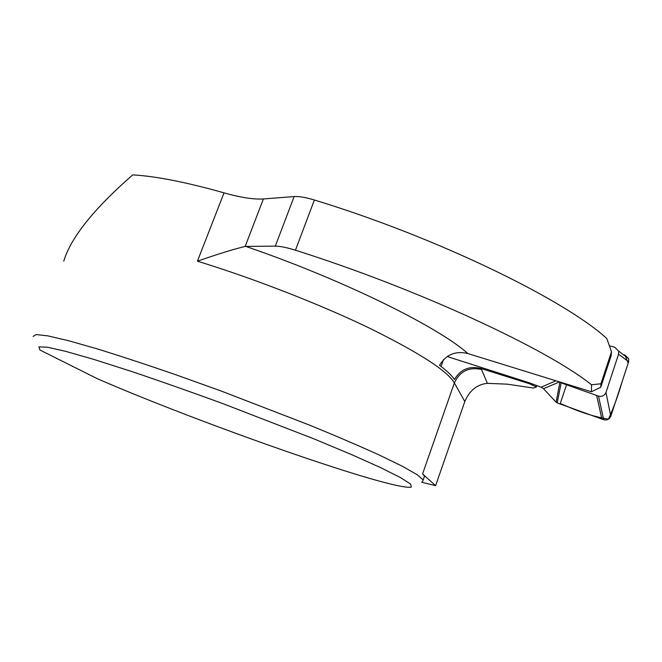 <?xml version="1.0" encoding="UTF-8"?>
<svg xmlns="http://www.w3.org/2000/svg" width="662" height="662" viewBox="0 0 662 662"><rect width="100%" height="100%" fill="white"/><g stroke="black" fill="none" stroke-linecap="round" stroke-linejoin="round"><path stroke-width="0.99" d="M566.54 384.779L560.267 403.522L569.279 407.296C582.113 412.873 595.163 416.837 608.411 419.195C613.856 407.238 618.399 394.825 622.032 381.949L628.197 363.115L624.911 355.031L628.701 358.754L628.652 361.733L610.803 416.249C609.445 419.286 607.079 420.436 603.686 419.716L557.197 402.926L561.161 382.859L598.506 396.124C602.064 396.861 604.555 395.644 605.978 392.475L618.565 354.22L618.631 351.092L614.65 347.178L609.437 345.821M448.108 355.949L448.662 356.992L529.683 382.926L541.69 387.427L543.485 388.693L559.572 381.916M541.094 387.204L555.956 380.799M543.485 388.693L556.105 402.206L559.928 382.024M560.002 382.106L561.161 382.859M628.652 361.733L618.565 354.22M610.803 416.249L605.978 392.475M601.932 419.12L596.661 395.512M557.197 402.926L556.105 402.206M448.662 356.992L447.462 356.355M63.751 261.209C70.76 237.724 93.756 208.944 132.731 174.884C155.752 176.2 186.188 182.191 224.037 192.857C240.513 197.533 253.629 199.56 263.385 198.956L294.135 196.564C299.042 196.258 305.794 197.4 314.376 199.998L295.442 250.228C418.789 289.153 548.219 349.685 591.497 384.788L600.922 383.77L600.773 387.212L591.456 391.78L467.868 353.549C455.547 350.628 446.105 354.534 439.543 365.267C446.924 370.844 451.898 375.594 454.455 379.508C460.487 369.313 469.35 365.647 481.051 368.511L529.41 383.72L536.344 386.972L533.564 388.064L507.233 384.159L487.389 383.331C477.029 384.423 469.507 390.497 464.807 401.553L454.372 382.934L422.579 473.918L435.604 485.668L464.807 401.553M423.854 478.138L424.524 476.226L422.579 473.918M422.339 481.886L423.217 479.975L417.3 474.803L402.868 466.528L379.773 455.257C360.219 446.362 337.032 436.407 310.213 425.385L221.108 391.002L175.711 374.709C146.542 364.638 120.327 356.024 97.082 348.841L68.12 340.591L47.697 335.849L36.12 334.558L33.1 336.437M39.952 350.016L97.579 378.813C200.238 423.531 392.492 491.047 411.267 487.116L410.697 484.17L400.767 477.741L380.998 467.802L351.63 454.62L313.805 438.807L222.175 403.357C189.936 391.581 159.608 380.898 131.167 371.332L94.12 359.491L65.819 351.381L47.366 347.227L38.934 346.888L39.952 350.016M314.376 199.998C437.325 237.459 564.992 299.994 606.814 338.547L611.498 351.737L600.922 383.77M295.442 250.228C286.836 247.522 280.117 246.156 275.301 246.14L294.135 196.564M600.773 387.212L611.192 355.626L611.498 351.737M263.385 198.956L245.163 246.421L275.301 246.14M245.163 246.421C233.016 249.384 217.103 254.307 197.425 261.184C253.869 278.503 320.052 304.321 369.222 328.021C419.087 352.614 447.471 370.919 454.372 382.934C459.759 371.308 468.795 366.814 481.489 369.454L487.389 383.331M591.456 391.78L591.497 384.788M435.604 485.668L421.595 482.234M443.482 359.648L441.091 366.442M536.733 385.822L536.344 386.972M624.911 355.031L623.182 354.551M603.686 419.716L598.506 396.124M481.051 368.511L481.489 369.454M224.037 192.857L197.425 261.184M245.776 246.396C343.288 279.769 438.592 327.177 467.868 353.549M486.355 369.379L486.082 370.166M536.071 385.574L535.748 386.517M529.683 382.926L529.41 383.72M489.706 370.455L489.433 371.241M628.701 358.754L618.631 351.092M423.217 479.975L424.524 476.226"/></g></svg>
